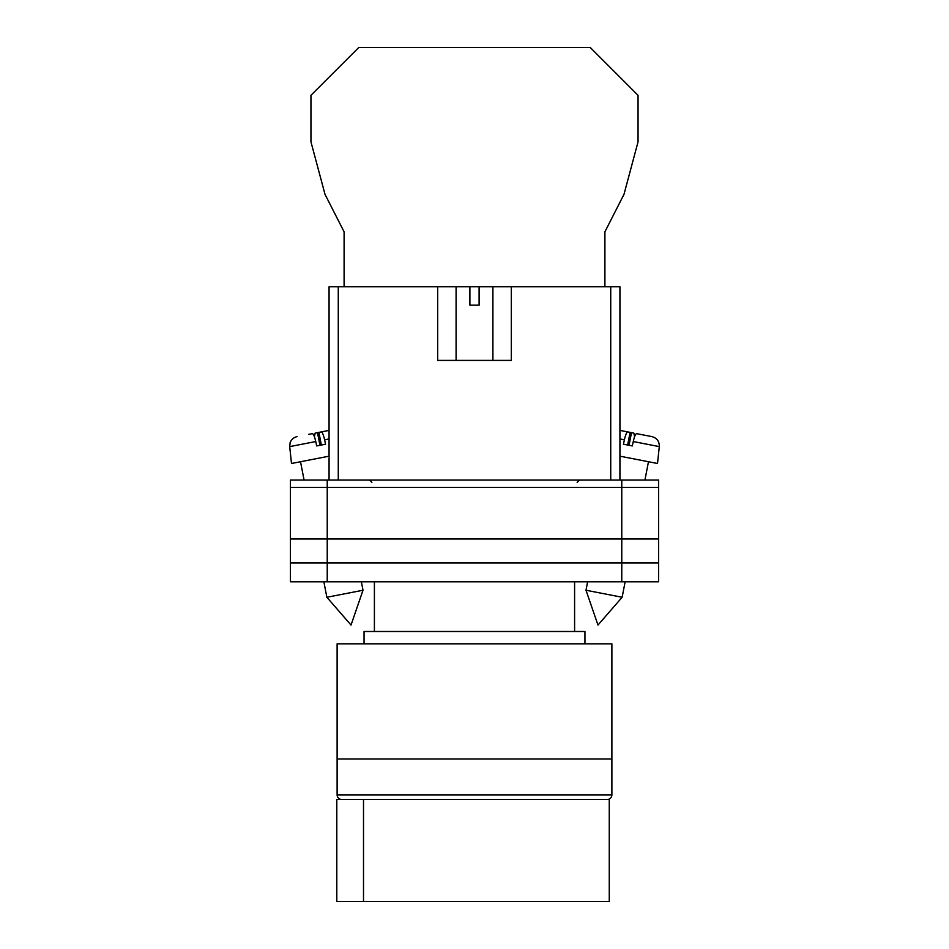 <?xml version="1.0" encoding="UTF-8"?>
<svg xmlns="http://www.w3.org/2000/svg" width="949" height="949" viewBox="0 0 949 949"><rect width="100%" height="100%" fill="white"/><g stroke="black" fill="none" stroke-linecap="round" stroke-linejoin="round"><path stroke-width="1.42" d="M290.406 487.43L290.406 581.784L290.406 480.064L327.227 480.064L327.227 581.784L658.594 581.784L658.594 487.43L290.406 487.43L290.406 581.784L327.227 581.784M658.594 487.43L658.594 480.064L327.227 480.064M621.773 480.064L621.773 562.911L290.406 562.911L290.406 581.784M621.773 581.784L621.773 562.911L658.594 562.911M290.406 538.973L658.594 538.973M585.996 590.242L597.977 625.059L622.129 597.265L585.996 590.242L587.633 581.784M619.934 456.184L657.515 463.492L659.294 446.611L633.256 441.546C634.43 436.457 635.545 433.823 636.613 433.646L651.892 436.611C656.933 438.035 659.401 441.368 659.294 446.611M633.256 441.546L632.319 445.935L623.446 444.215L624.383 439.826L619.934 438.96M627.645 445.022L630.1 432.376L627.74 431.914C626.672 432.103 625.557 434.737 624.383 439.826M634.584 436.73L633.861 433.112L625.616 431.498M619.934 430.395L627.74 431.914M629.045 445.295L631.512 432.649M363.004 590.242L351.023 625.059L326.871 597.265L363.004 590.242L361.367 581.784M329.066 456.184L291.485 463.492L289.706 446.611L315.744 441.546C314.57 436.457 313.455 433.823 312.387 433.646L308.627 434.369M315.744 441.546L316.681 445.935L325.554 444.215L324.617 439.826L329.066 438.96M321.355 445.022L318.9 432.376L321.26 431.914C322.328 432.103 323.443 434.737 324.617 439.826M314.416 436.73L315.139 433.112L329.066 430.395L321.26 431.914M319.955 445.295L317.488 432.649M604.904 286.776L604.904 231.817L623.991 194.331L638.048 141.852L638.048 95.315L590.183 47.45L358.817 47.45L310.952 95.315L310.952 141.852L325.009 194.331L344.096 231.817L344.096 286.776M337.12 758.975L611.88 758.975L611.88 643.825L337.12 643.825L337.12 758.975L611.88 758.975L611.88 794.871A4.603 4.603 0 0 1 607.277 799.473L341.723 799.473A4.603 4.603 0 0 1 337.12 794.871L337.12 758.975M584.952 643.825L584.952 631.488L364.048 631.488L364.048 643.825M574.596 631.488L574.596 581.784M374.404 631.488L374.404 581.784M363.503 901.55L336.8 901.55L336.8 799.473L609.258 799.473L609.258 901.55L363.503 901.55L363.503 799.473M437.679 286.776L469.897 286.776L469.897 305.175L479.103 305.175L479.103 286.776L511.321 286.776L511.321 360.406L437.679 360.406L437.679 286.776L338.271 286.776L338.271 480.064M610.729 480.064L610.729 286.776L511.321 286.776M329.066 480.064L329.066 286.776L338.271 286.776M469.897 286.776L479.103 286.776M610.729 286.776L619.934 286.776L619.934 480.064M337.12 794.871L611.88 794.871M577.134 482.365L579.436 480.064M371.866 482.365L369.564 480.064M622.129 597.265L625.142 581.784M644.917 480.064L648.475 461.736M326.871 597.265L323.858 581.784M304.083 480.064L300.525 461.736M289.706 446.611L290.145 442.709C289.718 443.124 291.794 437.703 297.108 436.611M492.911 286.776L492.911 360.406M456.089 286.776L456.089 360.406"/></g></svg>
